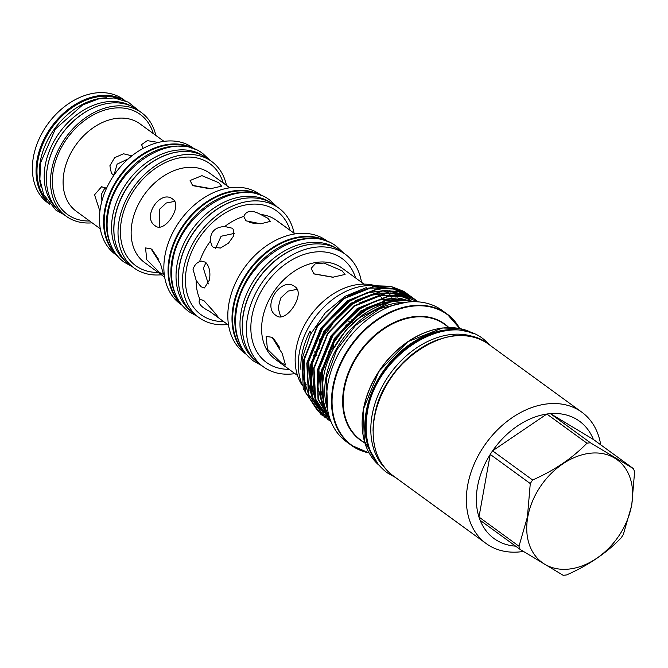 <?xml version="1.0" encoding="UTF-8"?>
<svg xmlns="http://www.w3.org/2000/svg" width="668" height="668" viewBox="0 0 668 668"><rect width="100%" height="100%" fill="white"/><g stroke="black" fill="none" stroke-linecap="round" stroke-linejoin="round"><path stroke-width="1" d="M101.912 201.026L101.553 194.004L105.168 187.491M208.341 283.925L203.356 268.177L205.969 262.616M159.535 272.502L163.46 274.398L160.487 263.735L151.026 248.78L145.532 247.945L146.785 259.785L159.535 272.502M155.168 225.784C164.437 233.984 183.107 205.652 172.736 199.131C160.253 189.002 141.574 217.309 155.168 225.784L155.711 226.151M192.66 185.629L210.136 188.819L221.576 186.163L218.737 182.698L201.936 175.659L190.113 180.502L192.66 185.629M261.906 195.808L260.119 194.505A67.735 49.29 126.1 0 0 203.932 197.828A67.735 49.29 126.1 0 0 164.954 255.468A67.735 49.29 126.1 0 0 180.343 303.998L182.13 305.301M261.196 195.524A67.735 49.29 126.1 0 0 169.138 258.508A67.735 49.29 126.1 0 0 181.638 304.708M226.494 185.403A65.89 47.954 126.1 0 0 211.664 161.481L207.531 158.475A65.89 47.954 126.1 0 0 152.872 161.698A65.89 47.954 126.1 0 0 114.963 217.768A65.89 47.954 126.1 0 0 129.926 264.987L134.059 267.993A65.89 47.954 126.1 0 0 161.372 274.782M211.664 161.481A65.89 47.954 126.1 0 0 156.997 164.712A65.89 47.954 126.1 0 0 119.088 220.782A65.89 47.954 126.1 0 0 134.059 267.993M258.867 194.705A67.426 49.065 126.1 0 0 169.73 258.733A67.426 49.065 126.1 0 0 180.151 302.738M248.905 192.818A67.426 49.065 126.1 0 0 171.968 260.361A67.426 49.065 126.1 0 0 175.3 293.836M203.297 155.828A65.581 47.729 126.1 0 0 149.39 160.696A65.581 47.729 126.1 0 0 112.633 215.864A65.581 47.729 126.1 0 0 126.11 261.764M180.861 151.619A65.581 47.729 126.1 0 0 114.871 217.492A65.581 47.729 126.1 0 0 115.23 241.699M196.192 280.476L201.026 286.772L204.458 287.933L209.385 280.084C210.729 272.243 209.41 266.281 205.452 262.198L201.444 261.104L199.582 261.622C196.459 262.908 194.279 265.48 193.035 269.338L196.192 280.476A56.446 41.074 126.1 0 0 199.941 299.272C197.469 302.888 200.65 306.888 209.493 311.263L219.112 318.26L213.702 311.522L203.765 300.475L199.799 299.398M276.828 220.657A56.446 41.074 126.1 0 0 276.402 220.34L295.022 233.909M224.749 226.51C214.987 227.053 210.211 231.946 210.395 241.181L212.098 246.116L213.334 247.302L220.482 248.037L228.531 243.094L233.817 235.695L233.215 229.291L232.038 228.172L224.749 226.51A56.446 41.074 126.1 0 1 243.795 216.407L245.924 220.807L260.637 223.797L270.323 221.392L267.951 218.336L260.695 214.503C252.02 209.76 246.383 210.395 243.795 216.407L243.753 216.607M281.737 224.281L276.819 220.64M294.129 233.257A67.735 49.29 126.1 0 0 278.748 208.074L274.623 205.068A67.735 49.29 126.1 0 0 218.428 208.391A67.735 49.29 126.1 0 0 179.458 266.031A67.735 49.29 126.1 0 0 194.839 314.57L198.972 317.576A67.735 49.29 126.1 0 0 227.646 324.498M278.748 208.074A67.735 49.29 126.1 0 0 222.561 211.397A67.735 49.29 126.1 0 0 183.583 269.037A67.735 49.29 126.1 0 0 198.972 317.576M328.406 241.958L326.719 240.722A69.597 50.651 126.1 0 0 268.987 244.137A69.597 50.651 126.1 0 0 228.94 303.364A69.597 50.651 126.1 0 0 244.747 353.23L246.434 354.457M327.637 241.649A69.597 50.651 126.1 0 0 233.124 306.412A69.597 50.651 126.1 0 0 245.907 353.823M270.306 202.371A67.426 49.065 126.1 0 0 214.896 207.414A67.426 49.065 126.1 0 0 177.129 264.119A67.426 49.065 126.1 0 0 190.956 311.288M247.21 198.029A67.426 49.065 126.1 0 0 179.366 265.755A67.426 49.065 126.1 0 0 179.734 290.63M325.241 240.806A69.288 50.426 126.1 0 0 233.716 306.629A69.288 50.426 126.1 0 0 244.371 351.802M314.987 238.843A69.288 50.426 126.1 0 0 235.954 308.257A69.288 50.426 126.1 0 0 239.361 342.634M99.624 223.571L99.891 226.16M106.437 188.493L101.611 186.706L94.547 194.789L99.908 211.247M131.888 155.844L123.505 153.782L114.629 157.681L109.886 165.781L111.422 173.354L113.919 175.241M194.914 149.281L193.085 147.945A65.89 47.954 126.1 0 0 138.418 151.177A65.89 47.954 126.1 0 0 100.509 207.247A65.89 47.954 126.1 0 0 115.481 254.458L117.309 255.786M194.254 149.022A65.89 47.954 126.1 0 0 104.642 210.253A65.89 47.954 126.1 0 0 116.858 255.243M155.836 135.412A64.044 46.61 126.1 0 0 141.524 112.667L137.399 109.652A64.044 46.61 126.1 0 0 84.268 112.792A64.044 46.61 126.1 0 0 47.42 167.292A64.044 46.61 126.1 0 0 61.965 213.184L66.099 216.19A64.044 46.61 126.1 0 0 92.134 222.836M141.524 112.667A64.044 46.61 126.1 0 0 88.393 115.806A64.044 46.61 126.1 0 0 51.545 170.298A64.044 46.61 126.1 0 0 66.099 216.19M191.992 148.229A65.581 47.729 126.1 0 0 105.235 210.47A65.581 47.729 126.1 0 0 115.414 253.331M182.331 146.409A65.581 47.729 126.1 0 0 107.473 212.107A65.581 47.729 126.1 0 0 110.721 244.688M130.669 105.836A63.46 46.175 126.1 0 0 45.232 165.297A63.46 46.175 126.1 0 0 56.271 207.948M91.441 108.759A63.46 46.175 126.1 0 0 47.47 166.925A63.46 46.175 126.1 0 0 47.027 169.705M336.488 317.041A62.617 45.566 -53.9 0 1 319.262 340.237M314.144 352.27A62.617 45.566 126.1 0 0 319.68 348.17M281.286 362.874L285.47 364.945L282.213 353.481L272.118 337.298L266.14 336.438L267.45 349.239L281.286 362.874M276.043 315.463C285.937 324.239 306.061 293.703 294.989 286.739C281.428 275.759 261.305 306.278 276.043 315.463L276.635 315.855M359.042 312.716L363.15 312.298L364.878 310.002M328.205 360.052L326.301 358.065M313.902 273.913L332.756 277.237L345.072 274.439L342.008 270.757L323.93 263.05L315.212 263.86L311.179 268.336L313.902 273.913M375.458 285.745A63.919 46.518 126.1 0 0 296.191 348.462A63.919 46.518 126.1 0 0 302.437 385.678M361.505 282.272A69.597 50.651 126.1 0 0 345.314 254.274L341.223 251.293A69.597 50.651 126.1 0 0 283.483 254.7A69.597 50.651 126.1 0 0 243.444 313.927A69.597 50.651 126.1 0 0 259.251 363.801L263.342 366.782A69.597 50.651 126.1 0 0 294.955 373.612M345.314 254.274A69.597 50.651 126.1 0 0 287.582 257.689A69.597 50.651 126.1 0 0 247.536 316.908A69.597 50.651 126.1 0 0 263.342 366.782M336.831 248.538A69.288 50.426 126.1 0 0 279.9 253.765A69.288 50.426 126.1 0 0 241.115 312.023A69.288 50.426 126.1 0 0 255.285 360.461M313.067 244.054A69.288 50.426 126.1 0 0 243.352 313.651A69.288 50.426 126.1 0 0 243.728 339.21M125.033 100.643L123.38 99.44A64.044 46.61 126.1 0 0 70.249 102.58A64.044 46.61 126.1 0 0 33.4 157.08A64.044 46.61 126.1 0 0 47.946 202.972L49.599 204.174M124.507 100.434A64.044 46.61 126.1 0 0 37.099 159.777A64.044 46.61 126.1 0 0 49.24 203.74M120.382 99.098A63.46 46.175 126.1 0 0 38.009 160.036A63.46 46.175 126.1 0 0 46.702 200.225M106.638 97.804A63.46 46.175 126.1 0 0 40.247 161.664A63.46 46.175 126.1 0 0 41.257 187.533M303.848 379.608A62.216 45.274 126.1 0 0 306.32 384.943M309.71 389.995A62.216 45.274 126.1 0 0 310.311 390.713M600.724 444.813A81.254 59.126 126.1 0 0 581.828 412.181A81.254 59.126 126.1 0 0 514.427 416.164A81.254 59.126 126.1 0 0 467.683 485.31A81.254 59.126 126.1 0 0 486.137 543.527A81.254 59.126 126.1 0 0 523.361 551.451M490.228 454.449A72.578 52.814 126.1 0 0 477.536 486.538A72.578 52.814 126.1 0 0 478.973 517.032L490.237 454.39L530.275 483.565A72.612 52.839 -53.9 0 1 532.621 480L492.583 450.833L546.85 414.043L586.947 443.185A72.612 52.839 -53.9 0 1 590.428 442.792L550.432 413.642L593.426 439.494L633.464 468.669A72.612 52.839 -53.9 0 1 634.6 471.833L631.744 505.208L623.319 534.534A72.612 52.839 -53.9 0 1 620.973 538.091C606.452 553.079 588.349 565.353 566.656 574.914A72.612 52.839 -53.9 0 1 563.174 575.307L520.13 549.43A72.612 52.839 -53.9 0 1 518.994 546.257L478.973 517.032M480.142 520.288A72.578 52.814 126.1 0 0 515.646 546.157M527.77 516.982A63.61 46.292 126.1 0 0 569.261 569.044A63.61 46.292 126.1 0 0 631.586 505.317A63.61 46.292 126.1 0 0 590.095 453.246A63.61 46.292 126.1 0 0 527.77 516.982M530.275 483.565L527.419 516.94L518.994 546.257M478.664 338.835A80.444 58.542 126.1 0 0 372.118 415.129A80.444 58.542 126.1 0 0 384.701 467.792M440.204 338.977A80.444 58.542 126.1 0 0 374.356 416.757A80.444 58.542 126.1 0 0 373.045 431.144M413.258 301.719A74.874 54.484 126.1 0 0 323.704 376.026A74.874 54.484 126.1 0 0 329.324 416.907M404.19 302.303A74.874 54.484 126.1 0 0 325.934 377.654A74.874 54.484 126.1 0 0 327.103 408.106M303.506 377.921A66.641 48.488 126.1 0 0 307.046 389.06M366.707 287.44L344.997 296.358L325.274 312.833L310.303 334.61L302.111 358.699L303.222 388.659L317.442 410.553M317.868 410.895L320.807 412.983M321.108 413.175L323.454 414.544M323.713 414.678L325.867 415.738M326.118 415.847L328.213 416.715M328.456 416.807L329.399 417.149M405.635 296.584L403.196 294.488M402.862 294.237L399.456 291.916M398.955 291.615L392.918 288.776M391.857 288.409L372.301 286.53M358.649 318.185L389.519 302.353M374.848 285.82A66.641 48.488 126.1 0 0 299.356 352.637A66.641 48.488 126.1 0 0 302.245 384.818M300.934 369.496A66.641 48.488 -53.9 0 1 301.936 354.516A66.641 48.488 -53.9 0 1 309.919 331.478A38.786 28.223 -53.9 0 1 310.954 333.349M416.982 301.786L389.853 298.671L360.762 310.971L334.451 338.375L320.556 373.245L320.657 398.37L330.092 419.253M329.967 418.903L320.932 398.203L320.924 373.512L334.81 338.643L361.121 311.23L389.82 299.005L416.732 301.769M406.545 293.244L403.505 291.215L390.513 286.263L375.157 285.779L343.561 298.437L317.25 325.842L303.356 360.712L305.017 391.84L320.924 414.377M322.669 415.596L321.108 414.511L305.376 392.108L303.715 360.979L317.609 326.109L343.92 298.696L375.525 286.046L390.872 286.522L403.864 291.482L408.24 294.538M409.985 295.749L406.946 293.72L393.953 288.768L378.597 288.292L347.001 300.942L320.69 328.347L306.796 363.217L308.457 394.345L324.364 416.882M326.109 418.101L324.548 417.016L308.816 394.613L307.155 363.484L321.049 328.614L347.36 301.21L378.965 288.551L394.312 289.035L407.305 293.987L411.68 297.043M413.425 298.254L410.386 296.233L397.393 291.273L382.038 290.797L350.441 303.447L324.13 330.852L310.236 365.73L311.898 396.859L327.804 419.387M329.549 420.606L327.988 419.521L312.257 397.118L310.595 365.989L324.489 331.119L350.8 303.715L382.405 291.056L397.752 291.54L410.745 296.492L415.12 299.548M416.865 300.767L413.826 298.738L400.833 293.786L385.478 293.302L353.881 305.952L327.57 333.365L313.676 368.235L315.338 399.347L331.044 421.75L315.622 399.364L314.043 368.494L327.93 333.624L354.24 306.22L385.845 293.569L401.192 294.045L414.185 298.997L418.327 301.869M418.268 301.861L404.274 296.291L388.918 295.807L357.322 308.466L331.011 335.87L317.116 370.74L318.01 399.264L330.852 421.266M330.802 421.141L318.294 399.214L317.484 371.007L331.37 336.129L357.681 308.725L389.285 296.074L404.633 296.55L418.201 301.861M459.793 328.547L446.967 313.918L442.091 310.369A81.254 59.126 126.1 0 0 374.69 314.352A81.254 59.126 126.1 0 0 327.938 383.49A81.254 59.126 126.1 0 0 346.4 441.707L351.268 445.264A81.254 59.126 -53.9 0 1 332.814 387.048A81.254 59.126 -53.9 0 1 379.566 317.901A81.254 59.126 -53.9 0 1 446.967 313.918A81.254 59.126 -53.9 0 1 459.759 328.539M311.38 332.547L309.919 331.478M390.02 295.991A62.216 45.274 -53.9 0 1 391.415 297.11A62.216 45.274 126.1 0 0 390.012 295.991M393.009 298.546A62.216 45.274 -53.9 0 1 394.087 299.64M394.838 300.466A62.216 45.274 -53.9 0 1 395.481 301.21M633.464 468.669L590.428 442.792M586.947 443.185C572.568 458.073 554.457 470.347 532.621 480M546.908 414.01A72.612 52.839 -53.9 0 1 550.39 413.617M490.237 454.39A72.612 52.839 -53.9 0 1 492.583 450.833M478.956 517.09A72.612 52.839 -53.9 0 0 480.092 520.255L520.13 549.43M593.384 439.469A72.578 52.814 126.1 0 0 550.432 413.642M546.85 414.043A72.578 52.814 126.1 0 0 492.633 450.8M395.423 301.218A62.216 45.274 126.1 0 0 392.968 298.554M313.726 273.788L333.307 277.212M354.007 322.193L348.42 321.817M333.115 342.834L333.549 348.437M316.958 355.292L313.209 355.134M280.66 316.874L278.147 307.948L280.685 298.053L288.125 291.106L297.227 289.327M294.989 286.739L294.388 286.338M279.383 347.185L273.721 338.693M158.308 142.443L147.277 140.639L141.558 144.622L143.144 148.388M113.986 175.141L117.109 164.144L128.373 158.8M215.614 248.337L221.1 236.255L234.351 233.399M249.448 222.511L256.211 223.696M192.292 185.345L211.639 188.743M159.268 227.112L159.285 209.535L166.265 203.005L174.74 201.377M172.736 199.131L172.177 198.763M158.45 259.159L152.112 249.673M229.784 187.791L209.719 173.179A55.294 40.239 126.1 0 0 163.852 175.884A55.294 40.239 126.1 0 0 132.039 222.937A55.294 40.239 126.1 0 0 144.597 262.557L164.654 277.178M158.116 272.41A63.051 45.883 -53.9 0 1 121.409 220.515A63.051 45.883 -53.9 0 1 170.616 160.378A63.051 45.883 -53.9 0 1 223.246 183.032M209.493 311.263A56.446 41.074 126.1 0 0 209.919 311.58A56.446 41.074 126.1 0 0 210.086 311.697M276.402 220.34A56.446 41.074 126.1 0 0 260.695 214.503M210.395 241.181A56.446 41.074 126.1 0 0 199.582 261.622M223.613 321.558A64.203 46.718 -53.9 0 1 186.472 268.711A64.203 46.718 -53.9 0 1 236.455 207.523A64.203 46.718 -53.9 0 1 290.096 230.318M163.994 141.357L139.963 123.847A54.083 39.362 126.1 0 0 95.098 126.494A54.083 39.362 126.1 0 0 63.978 172.519A54.083 39.362 126.1 0 0 76.261 211.272L100.292 228.782M89.595 220.991A61.84 45.006 -53.9 0 1 53.348 170.098A61.84 45.006 -53.9 0 1 101.745 111.063A61.84 45.006 -53.9 0 1 153.298 133.567M364.052 284.125L341.907 267.993A56.504 41.124 126.1 0 0 295.031 270.757A56.504 41.124 126.1 0 0 262.524 318.845A56.504 41.124 126.1 0 0 275.358 359.334L297.494 375.466M328.406 352.094A56.504 41.124 126.1 0 0 333.307 347.744M351.001 321.4A56.504 41.124 126.1 0 0 351.577 319.914M306.595 321.458A56.504 41.124 -53.9 0 1 315.43 309.334M377.228 293.728A56.504 41.124 -53.9 0 1 378.38 294.613M378.714 294.88A56.504 41.124 -53.9 0 1 381.261 297.26M381.537 297.544A56.504 41.124 -53.9 0 1 383.632 300.049M383.858 300.349A56.504 41.124 -53.9 0 1 384.275 300.934M384.851 301.777A56.504 41.124 -53.9 0 1 385.812 303.347M289.06 369.312A64.262 46.768 -53.9 0 1 251.894 316.423A64.262 46.768 -53.9 0 1 301.919 255.176A64.262 46.768 -53.9 0 1 355.61 277.971M374.472 417.391A81.254 59.126 126.1 0 0 392.926 475.608C376.501 462.64 370.314 443.176 374.364 417.224C382.129 360.82 453.505 315.046 488.625 344.27A81.254 59.126 126.1 0 0 421.216 348.253A81.254 59.126 126.1 0 0 374.472 417.391M449.03 327.562L444.729 324.423A71.451 51.995 126.1 0 0 385.461 327.921A71.451 51.995 126.1 0 0 344.354 388.718A71.451 51.995 126.1 0 0 360.578 439.911L364.887 443.051M362.674 432.355A80.945 58.901 -53.9 0 1 363.417 409.317M369.103 452.954A81.254 59.126 -53.9 0 1 351.268 445.264L369.12 452.987M364.202 442.55A71.76 52.221 -53.9 0 1 343.803 388.534A71.76 52.221 -53.9 0 1 387.766 325.825A71.76 52.221 -53.9 0 1 448.353 327.061M459.567 328.506A80.945 58.901 126.1 0 0 390.388 312.591A80.945 58.901 126.1 0 0 333.365 387.231A80.945 58.901 126.1 0 0 369.012 452.787M474.013 333.891A81.254 59.126 126.1 0 0 363.492 409.392A81.254 59.126 126.1 0 0 378.572 464.886L364.294 441.022L363.384 409.225L378.814 371.425L407.764 341.715L442.558 327.971L459.283 328.447L474.021 333.9M374.138 458.657A81.254 59.126 -53.9 0 1 366.214 411.379A81.254 59.126 -53.9 0 1 466.732 331.587M446.166 330.777A80.636 58.675 126.1 0 0 367.066 411.571A80.636 58.675 126.1 0 0 367.066 439.327M363.442 409.15A80.945 58.901 -53.9 0 1 438.175 328.731M387.682 287.983L368.536 288.092L348.738 295.607M304.633 356.436L303.639 379.215L309.484 397.243M314.11 401.719L319.095 408.081M319.596 408.591L323.245 411.822M323.621 412.106L324.656 412.866M411.73 301.41L409 299.256M408.616 298.988L404.574 296.542M403.965 296.233L396.057 293.336M394.563 292.993L375.416 293.11L355.618 300.617M311.513 361.446L310.52 384.234L316.365 402.253M317.183 403.639L322.535 410.586M323.036 411.096L326.685 414.327M327.061 414.619L328.698 415.788M412.022 301.468L408.014 299.047M407.405 298.738L399.497 295.841M398.003 295.498L378.856 295.615L359.058 303.13M405.877 300.734L386.304 300.516L365.939 308.14M321.834 368.97L320.565 389.244L324.623 405.61M369.78 310.42L363.125 314.561L346.383 329.616L333.09 349.331M411.045 301.293L408.774 299.206M408.474 298.955L405.484 296.734M405.067 296.45L400.433 293.903M399.706 293.578L389.386 290.68M387.215 290.421L366.807 292.793L346.817 302.679L321.734 328.831L308.491 362.114L307.672 379.633L311.58 395.84M312.524 397.928L318.661 407.28M319.221 407.906L323.17 411.688M323.562 412.022L326.644 414.269M326.978 414.486L328.489 415.404M411.889 301.443L408.925 299.239M408.507 298.963L403.873 296.408M403.146 296.083L392.826 293.185M390.655 292.926L370.247 295.298L350.257 305.184L325.174 331.345L311.931 364.619L311.113 382.146L315.02 398.345M315.964 400.433L322.101 409.793M322.661 410.411L326.61 414.193M327.003 414.527L328.714 415.83M410.177 301.159L399.706 298.195M397.535 297.945L377.128 300.308L357.138 310.202L332.054 336.355L318.811 369.629L317.993 387.156L321.901 403.355M322.844 405.443L327.019 412.365M402.837 300.658L381.578 302.512L360.578 312.707L335.495 338.86L322.252 372.134L323.479 400.65M396.658 301.051A63.301 46.067 126.1 0 0 396.166 300.441M395.456 299.606A63.301 46.067 126.1 0 0 394.345 298.404M393.009 297.101A63.301 46.067 126.1 0 0 391.573 295.849M389.97 294.605A63.301 46.067 126.1 0 0 388.108 293.344M387.69 293.085A63.301 46.067 126.1 0 0 383.557 290.931M382.981 290.689A63.301 46.067 126.1 0 0 382.288 290.413M380.042 289.62A63.301 46.067 126.1 0 0 377.044 288.818M209.827 160.145L203.047 153.782C172.703 129.208 114.629 166.875 108.183 213.025C106.012 225.333 107.089 236.43 111.414 246.3C114.362 252.821 118.587 258.107 124.089 262.148L132.222 266.657M277.02 206.813L270.139 200.383C238.994 175.141 179.3 213.852 172.678 261.28C170.449 273.93 171.551 285.328 175.993 295.465C179.024 302.161 183.358 307.581 189.002 311.731L197.235 316.315M343.719 253.105L336.739 246.601C304.792 220.699 243.461 260.453 236.664 309.184C234.368 322.176 235.503 333.875 240.071 344.279C243.169 351.151 247.619 356.712 253.414 360.962L261.739 365.613M327.696 410.185L326.343 378.464L336.589 350.082L355.543 325.408L380.109 308.507L406.361 302.228M491.356 346.258L483.791 339.336C446.825 309.242 375.266 355.576 367.35 412.398C363.141 438.809 369.613 458.858 386.747 472.526L395.656 477.603M209.919 311.58L210.445 311.956M219.004 318.193L228.548 325.149M64.011 214.67L55.87 210.103L43.67 194.547L39.863 179.4L40.673 162.541L55.319 129.074L82.698 104.893L98.53 98.947L114.144 97.954L128.231 102.12L139.445 111.147M392.926 475.608L486.137 543.527M410.119 301.151L407.739 298.997M407.43 298.738L404.324 296.492M403.889 296.216L399.063 293.678M398.303 293.361L387.657 290.689M385.436 290.496L368.193 292.484L350.608 300.283L323.312 326.535L308.691 361.371L311.079 394.053M311.973 396.199L317.993 405.969M318.553 406.62L322.544 410.611M322.953 410.954L326.101 413.317M326.435 413.542L328.046 414.536M410.895 301.268L407.764 298.997M407.33 298.721L402.503 296.183M401.744 295.866L391.097 293.194M388.876 293.001L371.091 295.147L352.996 303.439L326.285 329.733L312.073 364.185L314.519 396.558M315.413 398.712L321.433 408.474M321.993 409.133L325.984 413.116M326.393 413.459L328.222 414.895M408.908 300.992L397.978 298.204M395.757 298.011L378.372 300.049L360.653 307.973L333.299 334.543L318.878 369.646L321.4 401.568M322.293 403.722L326.493 411.112M401.259 300.692L393.218 300.542L368.786 307.806L346.107 325.299L330.819 347.034L322.46 371.35L322.594 396.55L323.22 399.122M488.625 344.27L581.828 412.181M387.632 292.133L388.826 293.001M330.543 347.569L332.931 345.214"/></g></svg>
